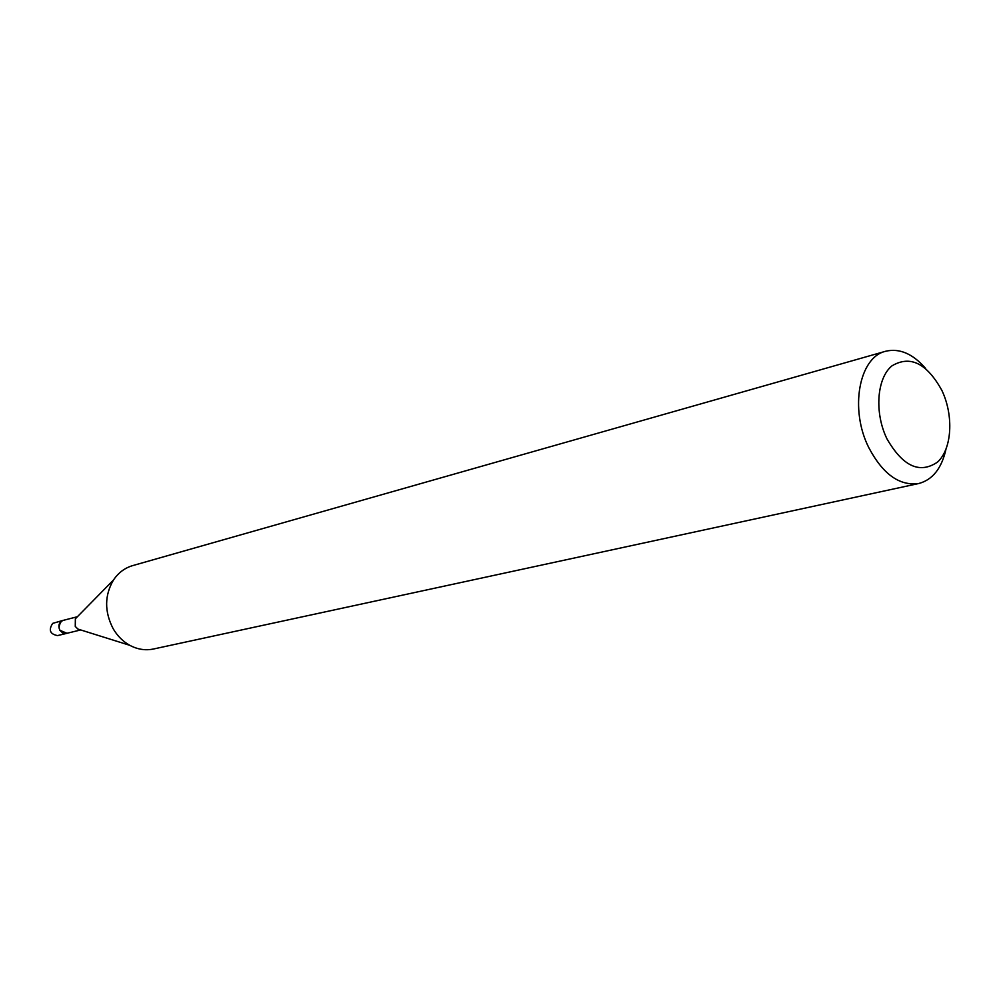 <?xml version="1.0" encoding="UTF-8"?>
<svg xmlns="http://www.w3.org/2000/svg" width="1000" height="1000" viewBox="0 0 1000 1000"><rect width="100%" height="100%" fill="white"/><g stroke="black" fill="none" stroke-linecap="round" stroke-linejoin="round"><path stroke-width="1.5" d="M66.95 633.288L59.837 630.262C57.925 625.538 59.037 622.238 63.188 620.375L77.375 616.737M66.8 633.325L62.9 633.1L59.812 630.275C57.875 625.312 59.112 621.975 63.537 620.275M80.1 629.75L77.925 629.075L75.263 626.425L75.362 618.8L76.95 617.175M945.938 449.425C941.587 468.5 932.525 479.862 918.725 483.525L153.45 649.013C145.438 650.662 137.562 649.438 129.838 645.337C122.925 641.513 117.338 635.913 113.062 628.538C104.362 611.512 104.5 595.337 113.488 580C118.375 572.75 124.75 567.962 132.587 565.638L885.638 351.262C899.525 348 912.887 353.75 925.7 368.537M918.725 483.525C899.488 486.125 882.837 474.175 868.8 447.65C849.388 409.35 859.025 357.175 885.638 351.262M941.9 390.45C953.9 415.7 952.013 448.963 937.525 462.088C919.7 474.188 902.837 466.413 886.912 438.762C874.275 412.713 876.8 378.2 891.912 365.887C910.15 355 926.812 363.188 941.9 390.45M63.15 620.35L52.688 623.375C48.375 630.05 50 634.125 57.55 635.588L66.425 633.45C58.8 631.962 57.162 627.85 61.5 621.087L63.688 620.237M66.45 633.413L80.688 629.938M77.925 629.075L129.838 645.337M75.362 618.8L113.488 580"/></g></svg>
